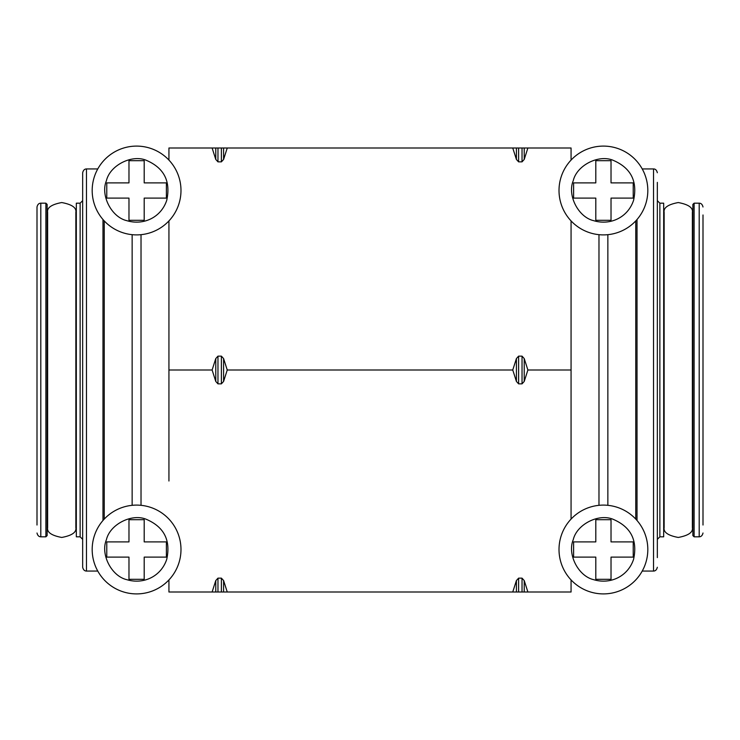 <?xml version="1.0" encoding="UTF-8"?>
<svg xmlns="http://www.w3.org/2000/svg" width="740" height="740" viewBox="0 0 740 740"><rect width="100%" height="100%" fill="white"/><g stroke="black" fill="none" stroke-linecap="round" stroke-linejoin="round"><path stroke-width="1.11" d="M94.359 535.779A44.4 44.4 0 0 1 180.986 549.505A44.4 44.4 0 0 1 129.639 593.36A44.4 44.4 0 0 1 94.359 535.779A44.4 44.4 0 0 0 129.639 593.36A44.4 44.4 0 0 0 178.812 563.223M146.381 519.341C164.086 526.973 170.875 540.293 166.74 559.301C161.089 576.479 143.486 584.73 126.781 579.66C111.425 576.164 100.224 554.186 106.421 539.701C109.918 524.346 131.896 513.144 146.381 519.341M106.773 557.118L106.773 541.893L128.973 541.893L128.973 519.693L144.198 519.693L144.198 541.893L166.398 541.893L166.398 557.118L144.198 557.118L144.198 579.318L128.973 579.318L128.973 557.118L106.773 557.118M561.188 535.779A44.4 44.4 0 0 1 647.815 549.505A44.4 44.4 0 0 1 596.468 593.36A44.4 44.4 0 0 1 561.188 535.779A44.4 44.4 0 0 0 596.468 593.36A44.4 44.4 0 0 0 645.641 563.223M613.22 519.341C630.924 526.973 637.713 540.293 633.579 559.301C627.927 576.479 610.324 584.73 593.619 579.66C578.255 576.164 567.062 554.186 573.26 539.701C576.756 524.346 598.734 513.144 613.22 519.341M573.602 557.118L573.602 541.893L595.802 541.893L595.802 519.693L611.027 519.693L611.027 541.893L633.227 541.893L633.227 557.118L611.027 557.118L611.027 579.318L595.802 579.318L595.802 557.118L573.602 557.118M94.359 176.777A44.4 44.4 0 0 1 180.986 190.495A44.4 44.4 0 0 1 129.639 234.349A44.4 44.4 0 0 1 94.359 176.777A44.4 44.4 0 0 0 129.639 234.349A44.4 44.4 0 0 0 178.812 204.222M146.381 160.34C164.086 167.962 170.875 181.281 166.74 200.299C161.089 217.477 143.486 225.719 126.781 220.659C111.425 217.162 100.224 195.184 106.421 180.699C109.918 165.335 131.896 154.142 146.381 160.34M106.773 198.107L106.773 182.882L128.973 182.882L128.973 160.682L144.198 160.682L144.198 182.882L166.398 182.882L166.398 198.107L144.198 198.107L144.198 220.307L128.973 220.307L128.973 198.107L106.773 198.107M561.188 176.777A44.4 44.4 0 0 1 647.815 190.495A44.4 44.4 0 0 1 596.468 234.349A44.4 44.4 0 0 1 561.188 176.777A44.4 44.4 0 0 0 596.468 234.349A44.4 44.4 0 0 0 645.641 204.222M613.22 160.34C630.924 167.962 637.713 181.281 633.579 200.299C627.927 217.477 610.324 225.719 593.619 220.659C578.255 217.162 567.062 195.184 573.26 180.699C576.756 165.335 598.734 154.142 613.22 160.34M573.602 198.107L573.602 182.882L595.802 182.882L595.802 160.682L611.027 160.682L611.027 182.882L633.227 182.882L633.227 198.107L611.027 198.107L611.027 220.307L595.802 220.307L595.802 198.107L573.602 198.107M37 252.655L37 525.03M703 525.03L703 214.97M524.225 381.442L522.033 383.857L522.033 356.144L524.225 358.558L524.225 381.442L527.888 370L571.067 370L571.067 519.091L571.067 220.909M168.933 481L168.933 370L212.112 370L215.775 381.442L215.775 358.558L217.967 356.144L217.967 383.857L221.38 383.857L221.38 356.144L217.967 356.144M657.333 557.609L657.333 182.382M82.667 182.392L82.667 557.609M40.802 203.186L40.802 536.815L45.889 536.815L45.889 203.186L40.802 203.186C38.878 203.195 37.611 204.471 37 206.987L37 420.375M694.111 536.815L692.853 535.566L692.853 204.434L694.111 203.186L694.111 536.815L699.198 536.815C701.141 536.778 702.408 535.501 703 533.013M45.889 536.815L47.147 535.566L47.147 204.434L45.889 203.186M512.755 370L516.418 381.442L516.418 358.558L512.755 370L227.245 370L223.582 358.558L223.582 381.442L227.245 370M635.762 220.909L635.762 519.091M637.02 520.488L637.02 219.512M104.238 519.091L104.238 220.909M102.98 219.512L102.98 520.488M80.133 203.186L76.322 203.186L76.322 536.815L80.133 536.815L80.133 203.186L82.667 200.642M663.678 370L663.678 203.186L659.867 203.186L659.867 536.815L663.678 536.815L663.678 370M524.225 592L522.033 592L522.033 578.144L524.225 580.558L524.225 592L571.067 592L571.067 579.92M518.62 592L516.418 592L516.418 580.558L518.62 578.144L518.62 592L522.033 592M223.582 592L221.38 592L221.38 578.144L223.582 580.558L223.582 592L516.418 592M217.967 592L215.775 592L215.775 580.558L217.967 578.144L217.967 592L221.38 592M168.933 579.92L168.933 592L215.775 592M217.967 161.857L215.775 159.442L215.775 148L217.967 148L217.967 161.857L221.38 161.857L221.38 148L217.967 148M221.38 148L223.582 148L223.582 159.442L227.245 148L223.582 148M516.418 148L518.62 148L518.62 161.857L516.418 159.442L516.418 148L227.245 148M522.033 148L524.225 148L524.225 159.442L522.033 161.857L522.033 148L518.62 148M571.067 160.081L571.067 148L524.225 148M215.775 148L168.933 148L168.933 160.081M571.067 313.159L571.067 332.223M221.38 578.144L217.967 578.144M227.245 592L223.582 580.558M516.418 580.558L512.755 592M522.033 578.144L518.62 578.144M527.888 592L524.225 580.558M522.033 356.144L518.62 356.144L518.62 383.857L522.033 383.857M518.62 383.857L516.418 381.442M223.582 381.442L221.38 383.857M217.967 383.857L215.775 381.442M215.775 580.558L212.112 592M168.933 220.909L168.933 370M221.38 356.144L223.582 358.558M518.62 356.144L516.418 358.558M527.888 370L524.225 358.558M524.225 159.442L527.888 148M518.62 161.857L522.033 161.857M512.755 148L516.418 159.442M223.582 159.442L221.38 161.857M212.112 148L215.775 159.442M215.775 358.558L212.112 370M82.667 422.337L82.667 567.265C83.269 569.782 84.536 571.049 86.478 571.067L97.773 571.067M75.85 527.62C76.655 532.264 71.947 535.547 61.734 537.453C51.523 535.547 46.824 532.264 47.628 527.62L47.628 212.38C46.824 207.737 51.523 204.453 61.734 202.547C71.947 204.453 76.655 207.737 75.85 212.38L75.85 527.62M692.372 527.62C693.177 532.264 688.477 535.547 678.265 537.453C668.054 535.547 663.345 532.264 664.15 527.62L664.15 212.38C663.345 207.737 668.054 204.453 678.265 202.547C688.477 204.453 693.177 207.737 692.372 212.38L692.372 527.62M694.111 203.186L699.198 203.186L699.198 536.815M598.975 234.673L598.975 505.327M141.026 505.327L141.026 234.673M607.855 505.327L607.855 234.673M132.146 234.673L132.146 505.327M642.227 571.067L653.522 571.067L653.522 168.933C655.455 168.924 656.722 170.191 657.333 172.735M97.773 168.933L86.478 168.933L86.478 571.067M40.802 536.815C38.859 536.778 37.592 535.501 37 533.013M47.628 215.137L47.147 212.066M692.372 215.137L692.853 212.066M75.85 221.149L76.322 219.678M664.15 221.149L663.678 219.678M653.522 571.067C655.455 571.04 656.722 569.772 657.333 567.265M659.867 203.186L657.333 200.642M642.227 168.933L653.522 168.933M699.198 203.186C701.132 203.195 702.399 204.462 703 206.987M47.628 524.863L47.147 527.935M692.372 524.863L692.853 527.935M75.85 518.851L76.322 520.322M664.15 518.851L663.678 520.322M86.478 168.933C84.536 168.97 83.269 170.246 82.667 172.735L82.667 430.957M80.133 536.815L82.667 539.358M659.867 536.815L657.333 539.358"/></g></svg>
